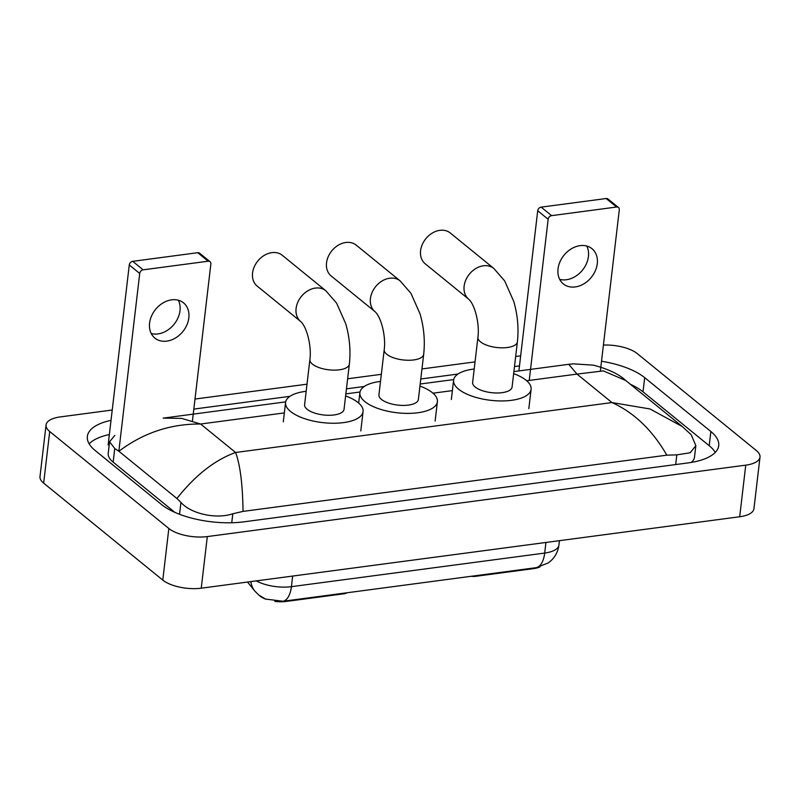 <?xml version="1.0" encoding="UTF-8"?>
<svg xmlns="http://www.w3.org/2000/svg" width="800" height="800" viewBox="0 0 800 800"><rect width="100%" height="100%" fill="white"/><g stroke="black" fill="none" stroke-linecap="round" stroke-linejoin="round"><path stroke-width="1.2" d="M265.99 599.26A19.15 7.7 -173.3 0 1 259.93 596.02A19.15 7.7 -173.3 0 1 259.15 595.33M539.9 566.91A19.15 7.7 -173.3 0 1 533.65 568.61L475.44 576.34A7.09 2.85 6.7 0 1 471.19 576.28M344.19 593.13L344.11 593.76L285.9 601.48A19.15 7.7 -173.3 0 1 274.81 601.37M344.11 593.76A7.09 2.85 6.7 0 0 347.05 592.75M250.89 581.6A24.83 21.03 141.1 0 0 254.82 591.07L258.73 594.99L265.56 599.08L283.09 601.25L536.37 567.64L548.31 562.9L551.13 560.58C555.53 556.34 558.13 551.16 558.93 545.04L559.45 540.67M178.35 300.23A22.7 17.57 -50.9 0 1 176.33 321.07A22.7 17.57 -50.9 0 1 157.95 333.93A22.7 17.57 -50.9 0 1 151.24 333.53M171.64 299.84A22.7 17.57 129.1 0 0 151.56 315.97A22.7 17.57 129.1 0 0 154.88 338.09A22.7 17.57 129.1 0 0 166.79 341.13A22.7 17.57 129.1 0 0 186.87 324.99A22.7 17.57 129.1 0 0 183.55 302.88A22.7 17.57 129.1 0 0 171.64 299.84M108.13 444.94L129.27 264.96A3.55 2.75 -50.9 0 1 132.72 261.33L143.17 269.83A3.55 2.75 129.1 0 0 139.72 273.47L118.84 451.21M192.43 420.95L210.86 264.03A3.55 2.75 129.1 0 0 210.03 261.68A3.55 2.75 129.1 0 0 208.17 261.21L197.72 252.7L132.72 261.33M197.72 252.7A3.55 2.75 -50.9 0 1 199.58 253.18L210.03 261.68M208.17 261.21L143.17 269.83M282.27 255.29A19.86 15.37 129.1 0 0 271.85 252.64A19.86 15.37 129.1 0 0 254.28 266.75A19.86 15.37 129.1 0 0 257.19 286.1L300.73 321.55A19.86 15.37 -50.9 0 1 297.82 302.2A19.86 15.37 -50.9 0 1 315.39 288.08A19.86 15.37 -50.9 0 1 325.81 290.74L282.27 255.29M300.73 321.55C306.91 327.07 311.7 346.25 309.9 359.55L304.59 404.7A19.86 7.98 6.7 0 0 307.15 409.3A19.86 7.98 6.7 0 0 328.91 415.28A19.86 7.98 6.7 0 0 344.04 409.34L349.35 364.18C350.83 350.65 349.61 337.14 345.7 323.65L336.61 303.16L325.81 290.74M345.62 395.93A39.01 15.68 -173.3 0 1 358.05 402.55A39.01 15.68 -173.3 0 1 363.07 411.57A39.01 15.68 -173.3 0 1 333.34 423.25A39.01 15.68 -173.3 0 1 290.59 411.5A39.01 15.68 -173.3 0 1 285.57 402.47A39.01 15.68 -173.3 0 1 306.17 391.3M450.3 233A19.86 15.37 129.1 0 0 439.88 230.34A19.86 15.37 129.1 0 0 422.31 244.46A19.86 15.37 129.1 0 0 425.22 263.81L468.77 299.26A19.86 15.37 -50.9 0 1 465.85 279.91A19.86 15.37 -50.9 0 1 483.43 265.79A19.86 15.37 -50.9 0 1 493.84 268.45L450.3 233M468.77 299.26C474.94 304.78 479.73 323.96 477.93 337.25L472.63 382.41A19.86 7.98 6.7 0 0 475.18 387.01A19.86 7.98 6.7 0 0 496.95 392.99A19.86 7.98 6.7 0 0 512.08 387.05L517.38 341.89C518.86 328.36 517.65 314.85 513.73 301.36L504.64 280.87L493.84 268.45M513.65 373.64A39.01 15.68 -173.3 0 1 526.08 380.25A39.01 15.68 -173.3 0 1 531.1 389.28A39.01 15.68 -173.3 0 1 501.37 400.95A39.01 15.68 -173.3 0 1 458.62 389.2A39.01 15.68 -173.3 0 1 453.61 380.18A39.01 15.68 -173.3 0 1 474.2 369.01M356.25 245.15A19.86 15.37 129.1 0 0 345.83 242.49A19.86 15.37 129.1 0 0 328.26 256.61A19.86 15.37 129.1 0 0 331.17 275.96L375.06 311.69A19.86 15.37 -50.9 0 1 372.15 292.34A19.86 15.37 -50.9 0 1 389.72 278.22A19.86 15.37 -50.9 0 1 400.14 280.88L356.25 245.15M375.06 311.69C381.24 317.21 386.02 336.39 384.22 349.69L378.92 394.84A19.86 7.98 6.7 0 0 381.47 399.44A19.86 7.98 6.7 0 0 403.24 405.42A19.86 7.98 6.7 0 0 418.37 399.48L423.68 354.32C425.16 340.79 423.94 327.28 420.02 313.79L410.93 293.3L400.14 280.88M419.95 386.07A39.01 15.68 -173.3 0 1 432.38 392.69A39.01 15.68 -173.3 0 1 437.39 401.71A39.01 15.68 -173.3 0 1 407.67 413.39A39.01 15.68 -173.3 0 1 364.92 401.64A39.01 15.68 -173.3 0 1 359.9 392.61A39.01 15.68 -173.3 0 1 380.49 381.44M586.78 246.05A22.7 17.57 -50.9 0 1 584.76 266.89A22.7 17.57 -50.9 0 1 566.38 279.74A22.7 17.57 -50.9 0 1 559.67 279.35M580.07 245.65A22.7 17.57 129.1 0 0 559.99 261.79A22.7 17.57 129.1 0 0 563.32 283.9A22.7 17.57 129.1 0 0 575.22 286.94A22.7 17.57 129.1 0 0 595.31 270.8A22.7 17.57 129.1 0 0 591.98 248.69A22.7 17.57 129.1 0 0 580.07 245.65M518.89 370.93L537.71 210.77A3.55 2.75 -50.9 0 1 541.15 207.14L551.6 215.65A3.55 2.75 129.1 0 0 548.16 219.28L529.23 380.43M600.41 370.62L619.3 209.84A3.55 2.75 129.1 0 0 618.47 207.5A3.55 2.75 129.1 0 0 616.61 207.02L606.16 198.52L541.15 207.14M606.16 198.52A3.55 2.75 -50.9 0 1 608.02 198.99L618.47 207.5M616.61 207.02L551.6 215.65M603.41 345.08A28.37 11.4 -173.3 0 1 637.22 353.57L756.35 450.55A28.37 11.4 -173.3 0 1 760 457.12L753.94 508.72A28.37 11.4 -173.3 0 1 739.69 516.76L201.24 588.19A28.37 11.4 -173.3 0 1 162.78 580.1L43.65 483.12A28.37 11.4 -173.3 0 1 40 476.55L46.06 424.95A28.37 11.4 -173.3 0 1 60.31 416.91L112.23 410.02M760 457.12A28.37 11.4 -173.3 0 1 745.75 465.15L207.31 536.58A28.37 11.4 -173.3 0 1 168.84 528.49L49.71 431.51A28.37 11.4 -173.3 0 1 46.06 424.95M195 399.04L307 384.18M347.63 378.79L381.33 374.32M421.96 368.93L475.04 361.89M515.67 356.5L520.67 355.84M111.02 420.35A61 24.52 6.7 0 0 87.35 436.43A61 24.52 6.7 0 0 95.2 450.54L161.38 504.42A61 24.52 6.7 0 0 244.08 521.81L688.08 462.91A61 24.52 6.7 0 0 718.71 445.64A61 24.52 6.7 0 0 710.87 431.52L644.68 377.64A61 24.52 6.7 0 0 601.51 361.23M519.49 365.89L514.49 366.55M457.97 374.05L420.78 378.98M364.26 386.48L346.45 388.84M289.93 396.34L193.82 409.09M715.25 452.42A61 24.52 6.7 0 0 709.2 445.71L643.01 391.83A61 24.52 6.7 0 0 630.33 384.25M109.35 434.54A61 24.52 6.7 0 0 89.15 443.83M691.24 462.43A38.3 15.4 6.7 0 0 694.5 457.18L695.86 445.65L690.21 452.76L676.81 454.86L666.83 455.17C652.38 430.12 634.09 412.58 611.96 402.56L650.06 408.97L682.31 426.56L625.71 380.48L603.33 370.9L576.99 374.09L568.74 364.31L573.33 363.85L593.44 365.16C608.33 369.09 619.08 374.2 625.7 380.48M163.21 418.11L181.66 418.4L200.61 424.02C170.58 423.77 143.35 432.85 118.91 451.27L114.75 448.52L109.58 441.73L108.23 453.27A38.3 15.4 6.7 0 0 113.15 462.13L174.86 512.36M109.58 441.73L114.84 435.38M682.31 426.56L691.17 434.71L695.86 445.65M118.91 451.27L176.91 498.49C195.3 475.27 214.85 459.94 235.59 452.49C240.18 464.84 242.67 484.47 243.04 511.4L666.83 455.17M243.04 511.4L232.81 513.77C215.16 519.67 190.13 513.19 180.94 502.4L176.91 498.49M475.51 575.7L475.44 576.34M533.65 568.61L533.73 567.98M285.9 601.48L285.97 600.85M536.37 567.64A24.83 12.15 -97.6 0 0 544.69 553.07A28.37 11.4 6.7 0 0 558.93 545.04M256.38 580.88A28.37 11.4 6.7 0 0 291.41 586.67A24.83 12.15 82.4 0 1 283.09 601.25M292.65 576.06L291.41 586.67L544.69 553.07L545.93 542.46M139.72 273.47L129.27 264.96M309.9 359.55A19.86 7.98 6.7 0 0 312.45 364.14A19.86 7.98 6.7 0 0 339.38 369.81A19.86 7.98 6.7 0 0 349.35 364.18M477.93 337.25A19.86 7.98 6.7 0 0 480.49 341.85A19.86 7.98 6.7 0 0 507.41 347.51A19.86 7.98 6.7 0 0 517.38 341.89M384.22 349.69A19.86 7.98 6.7 0 0 386.78 354.28A19.86 7.98 6.7 0 0 413.7 359.94A19.86 7.98 6.7 0 0 423.68 354.32M548.16 219.28L537.71 210.77M284.34 412.91L200.61 424.02L235.59 452.49L611.96 402.56L576.99 374.09L526.69 380.76M452.38 390.62L432.98 393.19M358.67 403.05L359.9 392.61M745.75 465.15L739.69 516.76M49.71 431.51L43.65 483.12M168.84 528.49L162.78 580.1M207.31 536.58L201.24 588.19M709.2 445.71L710.87 431.52M643.01 391.83L644.68 377.64M113.15 462.13L114.75 448.52M675.68 464.55L676.81 454.86M231.75 522.75L232.81 513.77M179.54 514.29L180.94 502.4M254.82 591.07L247.55 582.05M363.07 411.57L360.79 430.93M285.57 402.47L283.3 421.82M531.1 389.28L528.83 408.63M453.61 380.18L451.33 399.53M437.39 401.71L435.12 421.06M163.3 418.1L285.67 401.87M345.86 393.88L360 392.01M420.19 384.02L453.71 379.57M513.9 371.59L568.74 364.31"/></g></svg>
